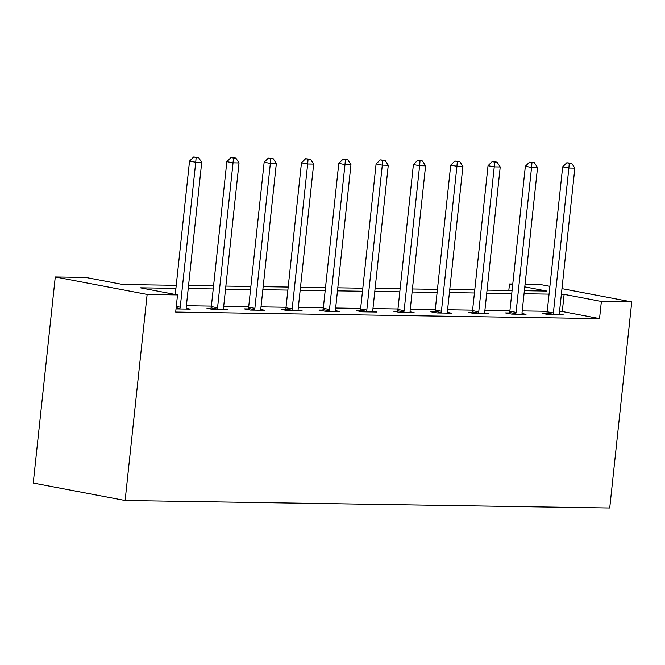 <?xml version="1.0" encoding="UTF-8"?>
<svg xmlns="http://www.w3.org/2000/svg" width="665" height="665" viewBox="0 0 665 665"><rect width="100%" height="100%" fill="white"/><g stroke="black" fill="none" stroke-linecap="round" stroke-linejoin="round"><path stroke-width="1" d="M508.808 290.472L509.506 283.98L512.765 284.03M525.067 284.221L539.88 284.445L549.897 286.349M176.242 285.335L122.892 284.512L85.652 277.43L55.27 276.964L33.25 483.039L125.12 500.512L609.73 507.994L631.75 301.918L601.376 301.445L564.128 294.362L561.368 294.321M175.917 288.369L140.273 287.82L177.522 294.903L175.685 312.076L599.539 318.618L562.291 311.536L559.531 311.494M547.229 311.303L522.216 310.921M509.914 310.73L484.901 310.347M472.599 310.156L447.587 309.765M435.284 309.574L410.272 309.192M397.969 309.001L372.957 308.61M360.654 308.427L335.642 308.036M323.34 307.845L298.327 307.463M286.025 307.272L261.012 306.881M248.71 306.698L223.698 306.307M211.395 306.116L186.391 305.734M176.017 308.934L190.215 309.15L186.225 308.394M210.838 308.385L206.973 308.327L213.174 309.508L227.53 309.732L223.54 308.967M248.153 308.959L244.288 308.901L250.489 310.081L264.845 310.306L260.855 309.549M285.468 309.541L281.594 309.483L287.804 310.663L302.159 310.879L298.169 310.123M322.783 310.114L318.909 310.056L325.119 311.237L339.474 311.461L335.484 310.696M360.098 310.696L356.224 310.63L362.433 311.81L376.789 312.035L372.799 311.278M397.412 311.27L393.539 311.212L399.748 312.392L414.104 312.608L410.114 311.852M434.727 311.843L430.854 311.785L437.063 312.966L451.41 313.19L447.429 312.434M472.042 312.425L468.168 312.359L474.378 313.539L488.725 313.764L484.743 313.007M509.357 312.999L505.483 312.941L511.693 314.121L526.04 314.337L522.058 313.581M546.672 313.572L542.798 313.514L549.007 314.695L563.355 314.919L559.373 314.163M599.539 318.618L601.376 301.445M177.522 294.903L147.14 294.429L125.12 500.512M631.75 301.918L561.975 288.652M524.377 290.713L546.746 291.062L524.785 286.881M512.707 284.587L509.506 283.98M188.544 285.526L213.556 285.917M225.859 286.1L250.871 286.49M263.174 286.682L288.186 287.064M300.489 287.255L325.501 287.646M337.803 287.829L362.816 288.219M375.118 288.411L400.131 288.793M412.433 288.984L437.445 289.375M449.748 289.566L474.76 289.948M487.063 290.14L512.075 290.522M55.27 276.964L147.14 294.429M549.066 294.13L524.053 293.747M511.751 293.556L486.738 293.174M474.436 292.982L449.424 292.592M437.121 292.401L412.109 292.018M399.806 291.827L374.794 291.445M362.492 291.253L337.479 290.863M325.177 290.672L300.164 290.289M287.862 290.098L262.85 289.707M250.547 289.524L225.535 289.134M213.232 288.943L188.22 288.56M562.291 311.536L564.128 294.362M179.733 308.992L179.932 308.485A3.466 2.377 100.8 0 0 180.24 307.205L195.726 162.268L201.711 162.36L186.217 307.305A3.466 2.377 100.8 0 0 186.258 308.585L186.341 309.092M175.269 294.47L189.525 161.088L195.726 162.268L196.142 157.472L198.527 157.514L193.656 157.007L196.142 157.472M193.656 157.007L189.525 161.088M201.711 162.36L198.527 157.514M217.048 309.566L217.247 309.067A3.466 2.377 100.8 0 0 217.555 307.787L233.041 162.842L239.026 162.933L223.531 307.878A3.466 2.377 100.8 0 0 223.573 309.167L223.656 309.666M210.597 309.017L211.038 307.887A3.466 2.377 100.8 0 0 211.345 306.607L226.84 161.661L233.041 162.842L233.457 158.054L235.842 158.087L230.971 157.58L233.457 158.054M230.971 157.58L226.84 161.661M239.026 162.933L235.842 158.087M254.363 310.139L254.562 309.641A3.466 2.377 100.8 0 0 254.87 308.361L270.356 163.415L276.341 163.515L260.846 308.452A3.466 2.377 100.8 0 0 260.888 309.74L260.971 310.247M247.912 309.591L248.353 308.46A3.466 2.377 100.8 0 0 248.66 307.18L264.146 162.235L270.356 163.415L270.763 158.627L273.157 158.669L268.286 158.154L270.763 158.627M268.286 158.154L264.146 162.235M276.341 163.515L273.157 158.669M291.677 310.721L291.869 310.214A3.466 2.377 100.8 0 0 292.184 308.942L307.671 163.997L313.656 164.089L298.161 309.034A3.466 2.377 100.8 0 0 298.194 310.314L298.286 310.821M285.227 310.173L285.667 309.034A3.466 2.377 100.8 0 0 285.975 307.762L301.461 162.817L307.671 163.997L308.078 159.201L310.472 159.243L305.601 158.736L308.078 159.201M305.601 158.736L301.461 162.817M313.656 164.089L310.472 159.243M328.992 311.295L329.183 310.796A3.466 2.377 100.8 0 0 329.499 309.516L344.985 164.571L350.962 164.662L335.476 309.607A3.466 2.377 100.8 0 0 335.509 310.896L335.601 311.395M322.542 310.746L322.982 309.616A3.466 2.377 100.8 0 0 323.29 308.336L338.776 163.391L344.985 164.571L345.393 159.783L347.787 159.816L342.916 159.309L345.393 159.783M342.916 159.309L338.776 163.391M350.962 164.662L347.787 159.816M366.307 311.877L366.498 311.37A3.466 2.377 100.8 0 0 366.814 310.09L382.3 165.153L388.277 165.244L372.791 310.181A3.466 2.377 100.8 0 0 372.824 311.469L372.915 311.976M359.856 311.32L360.297 310.189A3.466 2.377 100.8 0 0 360.605 308.909L376.091 163.972L382.3 165.153L382.707 160.356L385.101 160.398L380.23 159.883L382.707 160.356M380.23 159.883L376.091 163.972M388.277 165.244L385.101 160.398M403.622 312.45L403.813 311.952A3.466 2.377 100.8 0 0 404.129 310.671L419.615 165.726L425.592 165.818L410.106 310.763A3.466 2.377 100.8 0 0 410.139 312.043L410.23 312.55M397.171 311.902L397.603 310.771A3.466 2.377 100.8 0 0 397.919 309.491L413.406 164.546L419.615 165.726L420.022 160.93L422.416 160.972L417.537 160.465L420.022 160.93M417.537 160.465L413.406 164.546M425.592 165.818L422.416 160.972M440.937 313.024L441.128 312.525A3.466 2.377 100.8 0 0 441.435 311.245L456.93 166.3L462.906 166.391L447.42 311.336A3.466 2.377 100.8 0 0 447.454 312.625L447.545 313.132M434.486 312.475L434.918 311.345A3.466 2.377 100.8 0 0 435.234 310.065L450.72 165.119L456.93 166.3L457.337 161.512L459.731 161.545L454.852 161.038L457.337 161.512M454.852 161.038L450.72 165.119M462.906 166.391L459.731 161.545M478.251 313.606L478.443 313.099A3.466 2.377 100.8 0 0 478.75 311.819L494.245 166.882L500.221 166.973L484.735 311.91A3.466 2.377 100.8 0 0 484.768 313.198L484.86 313.705M471.793 313.049L472.233 311.918A3.466 2.377 100.8 0 0 472.549 310.638L488.035 165.701L494.245 166.882L494.652 162.085L497.046 162.127L492.167 161.612L494.652 162.085M492.167 161.612L488.035 165.701M500.221 166.973L497.046 162.127M515.566 314.179L515.757 313.681A3.466 2.377 100.8 0 0 516.065 312.4L531.559 167.455L537.536 167.547L522.05 312.492A3.466 2.377 100.8 0 0 522.083 313.772L522.175 314.279M509.107 313.631L509.548 312.5A3.466 2.377 100.8 0 0 509.864 311.22L525.35 166.275L531.559 167.455L531.967 162.667L534.361 162.701L529.481 162.194L531.967 162.667M529.481 162.194L525.35 166.275M537.536 167.547L534.361 162.701M552.881 314.753L553.072 314.254A3.466 2.377 100.8 0 0 553.38 312.974L568.874 168.029L574.851 168.12L559.365 313.065A3.466 2.377 100.8 0 0 559.398 314.354L559.481 314.861M546.422 314.204L546.863 313.074A3.466 2.377 100.8 0 0 547.179 311.794L562.665 166.849L568.874 168.029L569.282 163.241L571.676 163.274L566.796 162.767L569.282 163.241M566.796 162.767L562.665 166.849M574.851 168.12L571.676 163.274M179.932 308.485L176.142 307.77M180.24 307.205L176.283 306.457M217.247 309.067L211.038 307.887M217.555 307.787L211.345 306.607M254.562 309.641L248.353 308.46M254.87 308.361L248.66 307.18M291.869 310.214L285.667 309.034M292.184 308.942L285.975 307.762M329.183 310.796L322.982 309.616M329.499 309.516L323.29 308.336M366.498 311.37L360.297 310.189M366.814 310.09L360.605 308.909M403.813 311.952L397.603 310.771M404.129 310.671L397.919 309.491M441.128 312.525L434.918 311.345M441.435 311.245L435.234 310.065M478.443 313.099L472.233 311.918M478.75 311.819L472.549 310.638M515.757 313.681L509.548 312.5M516.065 312.4L509.864 311.22M553.072 314.254L546.863 313.074M553.38 312.974L547.179 311.794"/></g></svg>
